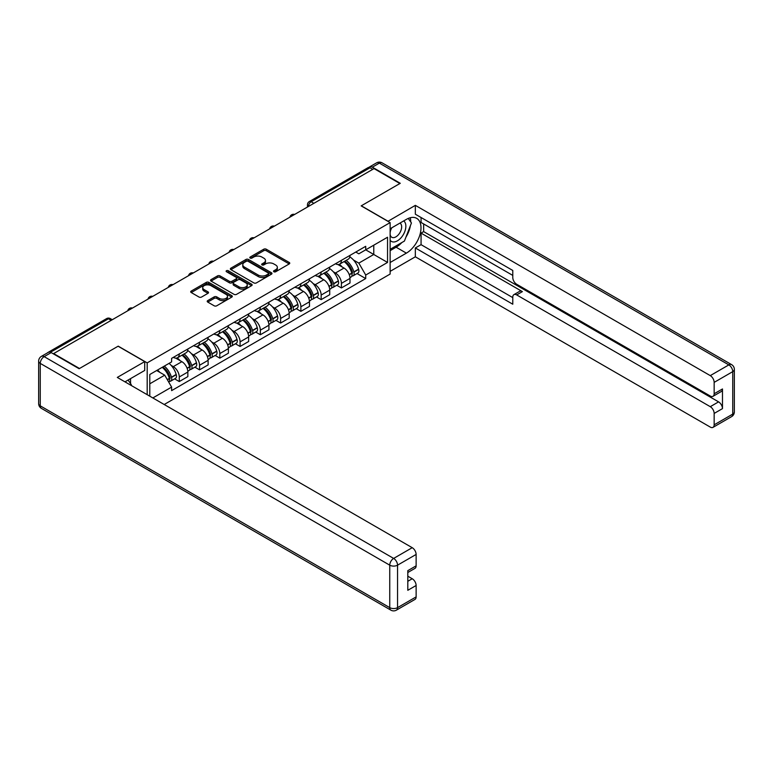 <?xml version="1.0" encoding="UTF-8"?>
<svg xmlns="http://www.w3.org/2000/svg" width="773" height="773" viewBox="0 0 773 773"><rect width="100%" height="100%" fill="white"/><g stroke="black" fill="none" stroke-linecap="round" stroke-linejoin="round"><path stroke-width="1.16" d="M273.893 271.758A1.266 0.725 0 0 0 275.681 271.758L289.228 263.931A1.807 1.044 0 0 0 289.759 263.197A1.807 1.044 0 0 0 289.228 262.462L266.279 249.215A1.807 1.044 0 0 0 263.728 249.215L250.181 257.032A1.266 0.725 0 0 0 249.805 257.544A1.266 0.725 0 0 0 250.181 258.066A1.266 0.725 0 0 0 251.959 258.066L253.718 257.051A5.769 3.334 0 0 1 261.873 257.051L263.786 258.153A5.769 3.334 0 0 1 265.477 260.511A5.769 3.334 0 0 1 263.786 262.868L262.037 263.883A1.266 0.725 0 0 0 261.67 264.395A1.266 0.725 0 0 0 262.037 264.907A1.266 0.725 0 0 0 263.825 264.907L265.574 263.902A5.769 3.334 0 0 1 273.739 263.902L275.652 265.004A5.769 3.334 0 0 1 277.343 267.361A5.769 3.334 0 0 1 275.652 269.719L273.893 270.724A1.266 0.725 0 0 0 273.526 271.246A1.266 0.725 0 0 0 273.893 271.758L273.893 270.724M207.744 300.6A1.807 1.044 0 0 0 207.212 301.335A1.807 1.044 0 0 0 207.744 302.079L214.179 305.789A1.807 1.044 0 0 0 216.73 305.789L231.784 297.103A1.807 1.044 0 0 0 232.306 296.368A1.807 1.044 0 0 0 231.784 295.634L208.826 282.377A1.807 1.044 0 0 0 206.275 282.377L191.231 291.063A1.807 1.044 0 0 0 190.699 291.808A1.807 1.044 0 0 0 191.231 292.542L199.009 297.035A1.807 1.044 0 0 0 201.56 297.035L207.995 293.315A1.807 1.044 0 0 0 208.526 292.581A1.807 1.044 0 0 0 207.995 291.836L204.14 289.614A4.822 2.783 0 0 1 202.729 287.643A4.822 2.783 0 0 1 205.705 285.073A4.822 2.783 0 0 1 210.961 285.672L226.074 294.397A4.822 2.783 0 0 1 227.484 296.368A4.822 2.783 0 0 1 224.508 298.938A4.822 2.783 0 0 1 219.252 298.339L216.73 296.88A1.807 1.044 0 0 0 214.179 296.88L207.744 300.6L207.744 302.079L214.179 298.388L214.179 296.88M147.189 362.875L118.221 346.149L79.503 368.499L53.646 353.57L374.026 168.601L399.883 183.53L361.165 205.879L390.133 222.605L147.189 362.875L147.189 394.674M253.844 282.899A1.807 1.044 0 0 0 256.394 282.899L271.439 274.202A1.807 1.044 0 0 0 271.97 273.468A1.807 1.044 0 0 0 271.439 272.734L248.491 259.477A1.807 1.044 0 0 0 245.94 259.477L230.885 268.173A1.807 1.044 0 0 0 230.364 268.907A1.807 1.044 0 0 0 230.885 269.642L253.844 282.899M226.991 272.028A1.266 0.725 0 0 1 228.277 272.212L251.592 285.672L236.567 294.339A1.807 1.044 0 0 1 234.016 294.339L211.058 281.092L217.503 277.401L217.503 275.903L211.058 279.613A1.807 1.044 0 0 0 210.527 280.357A1.807 1.044 0 0 0 211.058 281.092L211.058 279.613M217.503 277.401A1.807 1.044 0 0 1 220.054 277.401L220.054 275.903A1.807 1.044 0 0 0 217.503 275.903M220.054 275.903L229.359 281.275A1.807 1.044 0 0 0 231.91 281.275L236.18 278.811A1.807 1.044 0 0 0 236.712 278.067A1.807 1.044 0 0 0 236.18 277.333L226.489 271.738A1.266 0.725 0 0 1 226.122 271.226A1.266 0.725 0 0 1 226.895 270.55A1.266 0.725 0 0 1 228.277 270.714L251.611 284.184A1.807 1.044 0 0 1 252.143 284.918A1.807 1.044 0 0 1 251.611 285.652L251.611 284.184M164.205 404.501L390.133 274.067L390.133 222.605M48.284 352.401A3.672 2.126 -120 0 0 47.781 352.565A3.672 2.126 -120 0 0 47.385 352.923M313.877 203.328L311.142 201.753A3.672 2.126 60 0 0 309.306 201.569L368.161 167.596A3.672 2.126 60 0 1 369.996 167.78L311.142 201.753A3.672 2.126 120 0 0 308.553 206.256L308.553 206.401M372.731 169.355L369.996 167.78M341.415 260.337A8.455 4.88 60 0 1 339.666 264.134L348.246 259.177A8.455 4.88 -120 0 0 349.995 255.39M333.279 271.767L335.443 273.014A8.455 4.88 60 0 1 341.415 283.362L349.995 278.415A8.455 4.88 -120 0 0 344.014 268.057L337.878 264.521M349.995 278.415L349.995 282.986L341.415 287.942L336.767 285.256M339.666 264.134A8.455 4.88 60 0 1 335.511 263.748M341.415 283.362L341.415 287.942M321.153 272.038A8.455 4.88 60 0 1 319.404 275.835L327.974 270.879A8.455 4.88 -120 0 0 329.723 267.091M316.505 296.958L321.153 299.644L329.723 294.687L329.723 290.117A8.455 4.88 -120 0 0 323.752 279.758L317.616 276.222M319.404 275.835A8.455 4.88 60 0 1 315.239 275.449M313.017 283.469L315.171 284.715A8.455 4.88 60 0 1 321.153 295.064L321.153 299.644M300.881 283.739A8.455 4.88 60 0 1 299.132 287.537L307.712 282.58A8.455 4.88 -120 0 0 309.461 278.792M296.233 308.659L300.881 311.345L309.461 306.388L309.461 301.818A8.455 4.88 -120 0 0 303.48 291.46L297.344 287.923M299.132 287.537A8.455 4.88 60 0 1 294.967 287.15M292.745 295.17L294.909 296.417A8.455 4.88 60 0 1 300.881 306.765L300.881 311.345M280.618 295.441A8.455 4.88 60 0 1 278.869 299.238L287.44 294.281A8.455 4.88 -120 0 0 289.189 290.493M275.961 320.36L280.618 323.046L289.189 318.089L289.189 313.519A8.455 4.88 -120 0 0 283.218 303.171L277.072 299.624M278.869 299.238A8.455 4.88 60 0 1 274.705 298.851M272.473 306.871L274.637 308.118A8.455 4.88 60 0 1 280.618 318.466L280.618 323.046M260.346 307.142A8.455 4.88 60 0 1 258.597 310.939L267.168 305.982A8.455 4.88 -120 0 0 268.927 302.195M255.699 332.061L260.346 334.748L268.927 329.791L268.927 325.22A8.455 4.88 -120 0 0 262.946 314.872L256.81 311.326M258.597 310.939A8.455 4.88 60 0 1 254.433 310.553M252.211 318.573L254.375 319.819A8.455 4.88 60 0 1 260.346 330.168L260.346 334.748M240.084 318.843A8.455 4.88 60 0 1 238.326 322.641L246.906 317.684A8.455 4.88 -120 0 0 248.655 313.896M235.427 343.763L240.084 346.449L248.655 341.492L248.655 336.922A8.455 4.88 -120 0 0 242.683 326.573L236.538 323.027M238.326 322.641A8.455 4.88 60 0 1 234.171 322.254M231.939 330.274L234.103 331.52A8.455 4.88 60 0 1 240.084 341.869L240.084 346.449M219.812 330.544A8.455 4.88 60 0 1 218.063 334.342L226.634 329.385A8.455 4.88 -120 0 0 228.383 325.597M215.165 355.464L219.812 358.15L228.393 353.193L228.393 348.623A8.455 4.88 -120 0 0 222.411 338.274L216.276 334.728M218.063 334.342A8.455 4.88 60 0 1 213.899 333.955M211.676 341.975L213.841 343.222A8.455 4.88 60 0 1 219.812 353.57L219.812 358.15M199.55 342.246A8.455 4.88 60 0 1 197.791 346.043L206.372 341.086A8.455 4.88 -120 0 0 208.121 337.299M194.893 367.165L199.55 369.852L208.121 364.895L208.121 360.324A8.455 4.88 -120 0 0 202.139 349.976L196.004 346.43M197.791 346.043A8.455 4.88 60 0 1 193.637 345.657M191.404 353.676L193.569 354.923A8.455 4.88 60 0 1 199.55 365.271L199.55 369.852M179.278 353.947A8.455 4.88 60 0 1 177.529 357.744L186.1 352.788A8.455 4.88 -120 0 0 187.849 349M174.63 378.867L179.278 381.553L187.849 376.596L187.849 372.026A8.455 4.88 -120 0 0 181.877 361.677L175.742 358.131M177.529 357.744A8.455 4.88 60 0 1 173.365 357.358M171.142 365.378L173.307 366.624A8.455 4.88 60 0 1 179.278 376.973L179.278 381.553M355.773 252.046L358.827 253.815L387.544 237.234L373.765 245.186L373.765 254.481L358.827 263.11L353.551 260.066M149.788 396.172L149.788 374.499L171.616 361.899L171.616 358.372L365.716 246.307L365.716 249.834L387.544 262.434L365.716 275.033L358.827 263.11M387.544 237.234L387.544 262.434M149.788 383.804L164.726 375.176L171.616 387.099L171.616 390.626L365.716 278.56L365.716 275.033M171.616 387.099L152.841 397.94M164.726 375.176L156.668 370.528M357.039 273.555L365.716 278.56M274.405 271.941L275.652 271.217A5.769 3.334 0 0 0 277.343 268.859L277.343 267.361M265.477 260.511L265.477 262.008A5.769 3.334 0 0 1 263.786 264.366L262.54 265.091M289.208 263.951L266.279 250.713A1.807 1.044 0 0 0 263.728 250.713L250.684 258.24M271.439 272.734L271.439 274.202L248.491 260.984A1.807 1.044 0 0 0 245.94 260.984L230.914 269.651M268.25 273.99A1.266 0.725 0 0 0 268.627 273.468A1.266 0.725 0 0 0 268.25 272.956L248.104 261.322A1.266 0.725 0 0 0 246.316 261.322L244.471 262.385A5.769 3.334 0 0 0 242.78 264.743A5.769 3.334 0 0 0 244.471 267.1L258.24 275.053A5.769 3.334 0 0 0 266.405 275.053L268.25 273.99L268.25 275.488A1.266 0.725 0 0 0 268.627 274.975L268.627 273.468M242.78 264.743L242.78 266.25A5.769 3.334 0 0 0 244.471 268.598L244.471 267.1M268.25 275.488L266.405 276.55A5.769 3.334 0 0 1 258.24 276.55L244.471 268.598M220.054 277.401L229.359 282.773A1.807 1.044 0 0 0 231.91 282.773L236.18 280.309A1.807 1.044 0 0 0 236.712 279.575L236.712 278.067M239.021 286.851A4.822 2.783 0 0 0 244.278 287.459A4.822 2.783 0 0 0 247.254 284.879A4.822 2.783 0 0 0 245.843 282.908L240.519 279.836A1.807 1.044 0 0 0 237.968 279.836L233.697 282.309A1.807 1.044 0 0 0 233.166 283.044A1.807 1.044 0 0 0 233.697 283.778L239.021 286.851L239.021 288.348A4.822 2.783 0 0 0 244.278 288.957A4.822 2.783 0 0 0 247.254 286.387L247.254 284.879M233.166 283.044L233.166 284.541A1.807 1.044 0 0 0 233.697 285.276L233.697 283.778M239.021 288.348L233.697 285.276M227.484 296.368L227.484 297.866A4.822 2.783 0 0 1 224.508 300.446A4.822 2.783 0 0 1 219.252 299.837L216.73 298.388A1.807 1.044 0 0 0 214.179 298.388M202.729 287.643L202.729 289.141A4.822 2.783 0 0 0 204.14 291.112L204.14 289.614M207.995 291.836L207.995 293.315L204.14 291.112M231.755 297.122L208.826 283.875A1.807 1.044 0 0 0 206.275 283.875L191.25 292.552M344.603 261.274A11.576 6.686 60 0 1 344.661 261.313A11.576 6.686 60 0 1 352.285 271.7L352.353 271.941A2.251 1.295 60 0 1 351.995 273.71A2.251 1.295 60 0 1 351.947 273.729M344.101 261.574A13.962 8.059 60 0 1 351.773 273.091L351.841 273.333A4.638 2.677 60 0 1 351.106 276.976L349.956 277.642M351.908 275.951A4.638 2.677 -120 0 0 353.193 275.777A4.638 2.677 -120 0 0 353.918 272.135L353.85 271.893A13.962 8.059 -120 0 0 346.178 260.366M349.821 256.868A13.962 8.059 60 0 1 358.595 269.149L358.662 269.391A4.638 2.677 60 0 1 357.928 273.033L353.193 275.777M339.337 264.289A13.962 8.059 60 0 1 342.255 267.043M349.048 267.062L350.826 268.096M387.93 221.329L415.343 205.357L710.261 375.62L728.842 364.895L379.35 163.122L372.335 167.171L400.269 183.298L361.3 205.802L387.93 221.184M390.133 228.76L406.376 219.377A20.668 11.933 120 0 1 416.715 218.353A20.668 11.933 120 0 1 419.884 234.924A20.668 11.933 120 0 1 406.376 253.138L390.133 262.511M390.133 271.362L415.343 256.81L415.343 247.959L512.779 304.214L512.779 297.161A5.508 3.179 -120 0 1 513.919 294.639A5.508 3.179 -120 0 1 516.683 294.919L710.261 406.675L718.571 401.873A5.508 3.179 60 0 1 722.475 408.627L722.475 388.974A5.508 3.179 60 0 1 721.335 391.496L713.015 396.298A5.508 3.179 -120 0 0 714.155 393.776L714.155 382.374A5.508 3.179 -120 0 0 710.261 375.62M423.652 223.957L423.652 231.61L421.063 233.108L421.063 244.664L415.343 247.959M421.063 217.503L421.063 222.46L512.779 275.41M713.015 396.298A5.508 3.179 -120 0 1 710.261 396.027L516.683 284.261A5.508 3.179 -120 0 1 512.779 277.517L512.779 270.463L415.343 214.208L415.343 205.357M415.343 256.81L710.261 427.083A5.508 3.179 -120 0 0 713.015 427.353A5.508 3.179 -120 0 0 714.155 424.831L714.155 413.429A5.508 3.179 -120 0 0 710.261 406.675M372.335 167.171A5.508 3.179 -120 0 0 369.581 166.9A5.508 3.179 -120 0 0 369.001 167.432M421.063 233.108L522.393 291.614L516.683 294.919M423.652 231.61L718.571 401.873M421.063 244.664L512.779 297.615M513.919 294.639L519.64 291.344A5.508 3.179 60 0 1 522.393 291.614M390.133 250.665L396.114 247.205A20.668 11.933 120 0 0 401.844 242.548M405.951 237.147A20.668 11.933 120 0 0 410.395 225.677M410.734 221.977A20.668 11.933 120 0 0 410.221 217.754M51.182 352.594L44.158 356.643A5.508 3.179 -120 0 0 41.404 356.372L48.419 352.324A5.508 3.179 60 0 1 51.182 352.594L79.107 368.721L118.085 346.217L144.715 361.6L144.715 370.451L126.27 381.099A20.668 11.933 120 0 0 125.023 381.881M144.715 361.6L117.303 377.427L412.222 547.69A5.508 3.179 60 0 1 416.125 554.444L416.125 565.846A5.508 3.179 60 0 1 414.975 568.368L407.806 572.513M130.56 383.601L130.56 378.625M407.806 581.296L412.222 578.745A5.508 3.179 60 0 1 416.125 585.499L416.125 596.901A5.508 3.179 60 0 1 414.975 599.423L396.404 610.148A5.508 3.179 -120 0 0 397.544 607.626L416.125 596.901M416.125 565.846L407.806 570.648L407.806 590.301L416.125 585.499M412.222 578.745L407.806 576.194M390.133 240.229A11.943 6.899 120 0 0 399.631 239.205A11.943 6.899 120 0 0 405.854 226.209A11.943 6.899 120 0 0 403.69 220.933M391.138 228.18A11.943 6.899 120 0 0 390.133 230.335M390.133 234.325A8.174 4.725 120 0 0 391.785 237.272A8.174 4.725 120 0 0 398.085 235.089A8.174 4.725 120 0 0 401.66 226.856A8.174 4.725 120 0 0 399.96 223.117A8.174 4.725 120 0 0 399.941 223.097M391.814 227.793A8.174 4.725 120 0 0 390.133 232.692M408.25 218.44L411.439 222.982L404.424 241.06L390.404 249.157M128.067 380.065L131.333 384.703L131.072 385.369M324.341 272.975A11.576 6.686 60 0 1 324.399 273.014A11.576 6.686 60 0 1 332.013 283.401L332.081 283.643A2.251 1.295 60 0 1 331.723 285.411A2.251 1.295 60 0 1 331.675 285.43M323.829 273.275A13.962 8.059 60 0 1 331.511 284.793L331.578 285.034A4.638 2.677 60 0 1 330.844 288.677L329.694 289.344M331.636 287.653A4.638 2.677 -120 0 0 332.921 287.479A4.638 2.677 -120 0 0 333.656 283.836L333.588 283.594A13.962 8.059 -120 0 0 325.916 272.067M329.549 268.569A13.962 8.059 60 0 1 338.332 280.85L338.4 281.092A4.638 2.677 60 0 1 337.666 284.735L332.921 287.479M319.075 275.99A13.962 8.059 60 0 1 321.983 278.744M328.776 278.763L330.554 279.797M304.069 284.677A11.576 6.686 60 0 1 304.127 284.715A11.576 6.686 60 0 1 311.751 295.102L311.819 295.344A2.251 1.295 60 0 1 311.461 297.112A2.251 1.295 60 0 1 311.413 297.132M303.567 284.976A13.962 8.059 60 0 1 311.239 296.494L311.306 296.735A4.638 2.677 60 0 1 310.572 300.378L309.422 301.045M311.364 299.354A4.638 2.677 -120 0 0 312.65 299.18A4.638 2.677 -120 0 0 313.384 295.537L313.316 295.296A13.962 8.059 -120 0 0 305.644 283.768M309.287 280.27A13.962 8.059 60 0 1 318.061 292.552L318.128 292.793A4.638 2.677 60 0 1 317.394 296.436L312.65 299.18M298.803 287.691A13.962 8.059 60 0 1 301.721 290.445M308.504 290.464L310.292 291.498M283.807 296.378A11.576 6.686 60 0 1 283.865 296.417A11.576 6.686 60 0 1 291.479 306.804L291.547 307.045A2.251 1.295 60 0 1 291.189 308.814A2.251 1.295 60 0 1 291.141 308.833M283.295 296.677A13.962 8.059 60 0 1 290.977 308.195L291.044 308.437A4.638 2.677 60 0 1 290.31 312.079L289.15 312.746M291.102 311.055A4.638 2.677 -120 0 0 292.387 310.881A4.638 2.677 -120 0 0 293.122 307.239L293.054 306.997A13.962 8.059 -120 0 0 285.382 295.47M289.015 291.972A13.962 8.059 60 0 1 297.798 304.253L297.866 304.494A4.638 2.677 60 0 1 297.132 308.137L292.387 310.881M278.541 299.393A13.962 8.059 60 0 1 281.449 302.146M288.242 302.166L290.02 303.2M263.535 308.079A11.576 6.686 60 0 1 263.593 308.118A11.576 6.686 60 0 1 271.217 318.505L271.284 318.747A2.251 1.295 60 0 1 270.927 320.515A2.251 1.295 60 0 1 270.879 320.534M263.033 308.379A13.962 8.059 60 0 1 270.705 319.896L270.772 320.138A4.638 2.677 60 0 1 270.038 323.781L268.888 324.447M270.83 322.756A4.638 2.677 -120 0 0 272.115 322.583A4.638 2.677 -120 0 0 272.85 318.94L272.782 318.698A13.962 8.059 -120 0 0 265.11 307.171M268.743 303.673A13.962 8.059 60 0 1 277.526 315.954L277.594 316.196A4.638 2.677 60 0 1 276.86 319.838L272.115 322.583M258.269 311.094A13.962 8.059 60 0 1 261.187 313.848M267.97 313.867L269.758 314.901M243.273 319.78A11.576 6.686 60 0 1 243.331 319.819A11.576 6.686 60 0 1 250.945 330.206L251.012 330.448A2.251 1.295 60 0 1 250.655 332.216A2.251 1.295 60 0 1 250.607 332.235M242.761 320.08A13.962 8.059 60 0 1 250.442 331.598L250.51 331.839A4.638 2.677 60 0 1 249.776 335.482L248.616 336.149M250.568 334.458A4.638 2.677 -120 0 0 251.853 334.284A4.638 2.677 -120 0 0 252.587 330.641L252.52 330.4A13.962 8.059 -120 0 0 244.838 318.872M248.481 315.374A13.962 8.059 60 0 1 257.254 327.655L257.332 327.897A4.638 2.677 60 0 1 256.597 331.54L251.853 334.284M237.997 322.795A13.962 8.059 60 0 1 240.915 325.549M247.708 325.568L249.486 326.602M223.001 331.482A11.576 6.686 60 0 1 223.059 331.52A11.576 6.686 60 0 1 230.673 341.908L230.75 342.149A2.251 1.295 60 0 1 230.393 343.917A2.251 1.295 60 0 1 230.335 343.937M222.498 331.781A13.962 8.059 60 0 1 230.17 343.299L230.238 343.541A4.638 2.677 60 0 1 229.504 347.183L228.354 347.85M230.296 346.159A4.638 2.677 -120 0 0 231.581 345.985A4.638 2.677 -120 0 0 232.315 342.342L232.248 342.101A13.962 8.059 -120 0 0 224.576 330.573M228.209 327.076A13.962 8.059 60 0 1 236.992 339.357L237.06 339.598A4.638 2.677 60 0 1 236.325 343.241L231.581 345.985M217.735 334.496A13.962 8.059 60 0 1 220.653 337.25M227.436 337.27L229.223 338.303M202.739 343.183A11.576 6.686 60 0 1 202.797 343.222A11.576 6.686 60 0 1 210.411 353.609L210.478 353.85A2.251 1.295 60 0 1 210.121 355.619A2.251 1.295 60 0 1 210.072 355.638M202.226 343.483A13.962 8.059 60 0 1 209.898 355L209.976 355.242A4.638 2.677 60 0 1 209.241 358.885L208.082 359.551M210.034 357.86A4.638 2.677 -120 0 0 211.319 357.686A4.638 2.677 -120 0 0 212.053 354.044L211.986 353.802A13.962 8.059 -120 0 0 204.304 342.275M207.947 338.777A13.962 8.059 60 0 1 216.72 351.058L216.788 351.3A4.638 2.677 60 0 1 216.063 354.942L211.319 357.686M197.463 346.198A13.962 8.059 60 0 1 200.381 348.952M207.174 348.971L208.952 350.005M182.467 354.884A11.576 6.686 60 0 1 182.525 354.923A11.576 6.686 60 0 1 190.139 365.31L190.206 365.552A2.251 1.295 60 0 1 189.858 367.32A2.251 1.295 60 0 1 189.8 367.339M181.964 355.184A13.962 8.059 60 0 1 189.636 366.702L189.704 366.943A4.638 2.677 60 0 1 188.97 370.586L187.82 371.253M189.762 369.562A4.638 2.677 -120 0 0 191.047 369.388A4.638 2.677 -120 0 0 191.781 365.745L191.714 365.503A13.962 8.059 -120 0 0 184.042 353.976M187.675 350.478A13.962 8.059 60 0 1 196.458 362.759L196.526 363.001A4.638 2.677 60 0 1 195.791 366.644L191.047 369.388M177.201 357.899A13.962 8.059 60 0 1 180.119 360.653M186.902 360.672L188.689 361.706M162.823 366.972A11.576 6.686 60 0 1 169.876 377.011L169.944 377.253A2.251 1.295 60 0 1 169.587 379.021A2.251 1.295 60 0 1 169.538 379.041M162.233 367.31A13.962 8.059 60 0 1 169.364 378.403L169.432 378.644A4.638 2.677 60 0 1 168.794 382.229M169.5 381.263A4.638 2.677 -120 0 0 170.785 381.089A4.638 2.677 -120 0 0 171.519 377.446L171.451 377.205A13.962 8.059 -120 0 0 164.32 366.112M169.055 363.368A13.962 8.059 60 0 1 176.186 374.461L176.254 374.702A4.638 2.677 60 0 1 175.529 378.345L170.785 381.089M157.499 370.045A13.962 8.059 60 0 1 159.847 372.354M166.639 372.373L168.417 373.407M308.678 206.333L308.553 206.256A3.672 2.126 0 0 1 307.47 204.758L307.47 207.029M199.55 365.271L208.121 360.324M219.812 353.57L228.393 348.623M240.084 341.869L248.655 336.922M260.346 330.168L268.927 325.22M280.618 318.466L289.189 313.519M300.881 306.765L309.461 301.818M321.153 295.064L329.723 290.117M179.278 376.973L187.849 372.026M173.307 366.624L181.877 361.677M193.569 354.923L202.139 349.976M213.841 343.222L222.411 338.274M234.103 331.52L242.683 326.573M254.375 319.819L262.946 314.872M274.637 308.118L283.218 303.171M294.909 296.417L303.48 291.46M315.171 284.715L323.752 279.758M335.443 273.014L344.014 268.057M294.291 214.633A3.672 2.126 120 0 0 292.667 215.57M274.019 226.334A3.672 2.126 120 0 0 272.396 227.272M253.757 238.036A3.672 2.126 120 0 0 252.133 238.973M233.485 249.737A3.672 2.126 120 0 0 231.861 250.674M213.222 261.438A3.672 2.126 120 0 0 211.599 262.376M192.95 273.14A3.672 2.126 120 0 0 191.327 274.077M172.688 284.841A3.672 2.126 120 0 0 171.065 285.778M152.416 296.542A3.672 2.126 120 0 0 150.793 297.479M132.154 308.243A3.672 2.126 120 0 0 130.531 309.181M111.196 320.341L108.471 318.766L50.458 352.256M112.278 319.722L110.307 318.582A3.672 2.126 120 0 0 108.471 318.766A3.672 2.126 60 0 0 106.635 318.582L47.781 352.565M275.652 271.217L275.652 269.719M262.037 264.907L262.037 263.883M263.786 264.366L263.786 262.868M250.181 258.066L250.181 257.032M263.728 250.713L263.728 249.215M266.279 250.713L266.279 249.215M289.228 263.931L289.228 262.462M230.885 269.642L230.885 268.173M245.94 260.984L245.94 259.477M248.491 260.984L248.491 259.477M258.24 276.55L258.24 275.053M266.405 276.55L266.405 275.053M229.359 282.773L229.359 281.275M231.91 282.773L231.91 281.275M236.18 280.309L236.18 278.811M228.277 272.212L228.277 270.714M216.73 298.388L216.73 296.88M219.252 299.837L219.252 298.339M191.231 292.542L191.231 291.063M206.275 283.875L206.275 282.377M208.826 283.875L208.826 282.377M231.784 297.103L231.784 295.634M349.299 274.801L351.841 273.333M353.918 272.135L358.662 269.391M353.85 271.893L358.595 269.149M351.773 273.072L352.459 272.676M349.222 274.57L351.773 273.091M714.155 393.776L722.475 388.974M722.475 408.627L714.155 413.429M714.155 424.831L732.736 414.106L732.736 371.649L714.155 382.374M396.114 247.205L406.376 253.138M732.736 414.106A5.508 3.179 60 0 1 731.596 416.628A5.508 5.508 0 0 0 734.35 411.854A5.508 3.179 180 0 1 732.736 414.106M732.736 371.649A5.508 3.179 0 0 0 734.35 369.397A5.508 5.508 0 0 0 731.596 364.624A5.508 3.179 -60 0 0 728.842 364.895A5.508 3.179 60 0 1 732.736 371.649M369.581 166.9L376.596 162.852A5.508 3.179 60 0 1 379.35 163.122A5.508 3.179 -60 0 1 382.113 162.852L731.596 364.624M41.404 356.372A5.508 5.508 0 0 0 38.65 361.146A5.508 3.179 180 0 0 40.264 363.397A5.508 3.179 -60 0 1 44.158 356.643L393.65 558.415A5.508 3.179 -60 0 0 389.747 565.169L40.264 363.397L40.264 405.854L389.747 607.626L389.747 565.169A5.508 3.179 0 0 0 397.544 565.169L397.544 607.626A5.508 3.179 180 0 1 389.747 607.626A5.508 3.179 -60 0 0 390.887 610.148A5.508 5.508 0 0 0 396.404 610.148M416.125 554.444L397.544 565.169A5.508 3.179 -120 0 0 393.65 558.415L412.222 547.69M41.404 408.376A5.508 3.179 -60 0 1 40.264 405.854A5.508 3.179 0 0 1 38.65 403.603A5.508 5.508 0 0 0 41.404 408.376L390.887 610.148M329.037 286.503L331.578 285.034M333.656 283.836L338.4 281.092M333.588 283.594L338.332 280.85M331.501 284.773L332.197 284.377M328.95 286.271L331.511 284.793M308.765 298.204L311.306 296.735M313.384 295.537L318.128 292.793M313.316 295.296L318.061 292.552M308.678 297.972L311.925 296.078M288.503 309.905L291.044 308.437M293.122 307.239L297.866 304.494M293.054 306.997L297.798 304.253M288.416 309.673L291.663 307.78M268.231 321.607L270.772 320.138M272.85 318.94L277.594 316.196M272.782 318.698L277.526 315.954M268.144 321.375L271.391 319.481M247.969 333.308L250.51 331.839M252.587 330.641L257.332 327.897M252.52 330.4L257.254 327.655M250.433 331.578L251.128 331.182M247.882 333.076L250.442 331.598M227.697 345.009L230.238 343.541M232.315 342.342L237.06 339.598M232.248 342.101L236.992 339.357M230.161 343.28L230.856 342.883M227.61 344.777L230.17 343.299M207.435 356.711L209.976 355.242M212.053 354.044L216.788 351.3M211.986 353.802L216.72 351.058M207.348 356.479L210.585 354.585M187.163 368.412L189.704 366.943M191.781 365.745L196.526 363.001M191.714 365.503L196.458 362.759M187.076 368.18L190.322 366.286M167.403 379.814L169.432 378.644M171.519 377.446L176.254 374.702M171.451 377.205L176.186 374.461M167.287 379.601L170.05 377.987M294.6 214.459A3.672 3.672 0 0 0 289.885 217.174M274.338 226.16A3.672 3.672 0 0 0 269.622 228.876M254.066 237.862A3.672 3.672 0 0 0 249.35 240.577M233.794 249.563A3.672 3.672 0 0 0 229.088 252.288M213.532 261.264A3.672 3.672 0 0 0 208.816 263.989M193.26 272.966A3.672 3.672 0 0 0 188.544 275.69M172.997 284.667A3.672 3.672 0 0 0 168.282 287.392M152.725 296.368A3.672 3.672 0 0 0 148.01 299.093M132.463 308.069A3.672 3.672 0 0 0 127.748 310.794M110.307 318.582A3.672 3.672 0 0 0 106.635 318.582M309.306 201.569A3.672 3.672 0 0 0 307.47 204.758M713.015 427.353L731.596 416.628M734.35 411.854L734.35 369.397M382.113 162.852A5.508 5.508 0 0 0 376.596 162.852M38.65 361.146L38.65 403.603"/></g></svg>
